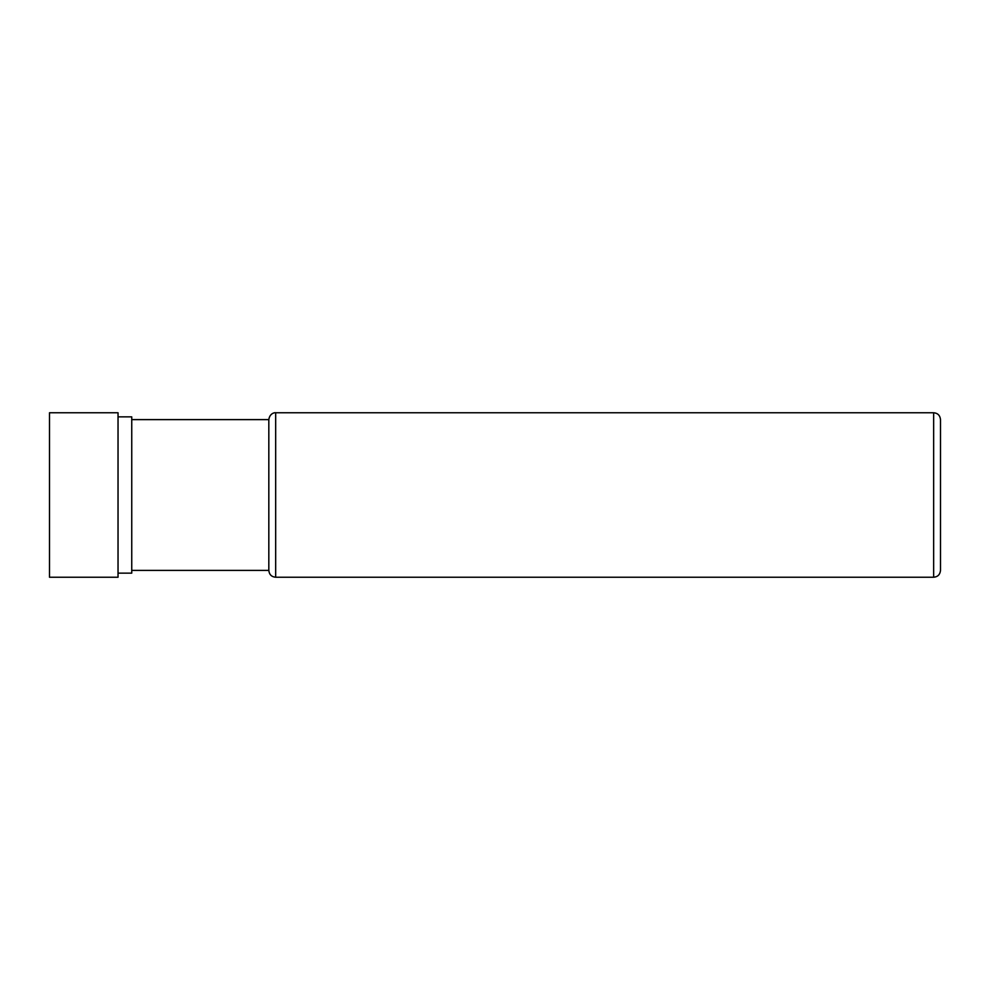 <?xml version="1.0" encoding="UTF-8"?>
<svg xmlns="http://www.w3.org/2000/svg" width="990" height="990" viewBox="0 0 990 990"><rect width="100%" height="100%" fill="white"/><g stroke="black" fill="none" stroke-linecap="round" stroke-linejoin="round"><path stroke-width="1.49" d="M940.5 495L940.5 419.611C940.054 415.404 937.765 413.127 933.644 412.756L933.644 577.244C937.765 576.873 940.054 574.596 940.5 570.389L940.5 495M268.822 419.611C269.713 413.016 275.232 412.422 275.678 412.756L275.678 577.244C271.52 576.836 269.231 574.559 268.822 570.389L268.822 419.611L131.744 419.611M268.822 570.389L131.744 570.389M118.033 573.136L131.744 573.136L131.744 416.864L118.033 416.864M118.033 495L118.033 412.756L49.5 412.756L49.5 577.244L118.033 577.244L118.033 495M940.5 538.164L940.5 520.678M940.5 453.89L940.5 467.255M940.5 469.322L940.5 493.973M940.5 536.11L940.5 522.745M275.678 577.244L933.644 577.244M275.678 412.756L933.644 412.756"/></g></svg>
